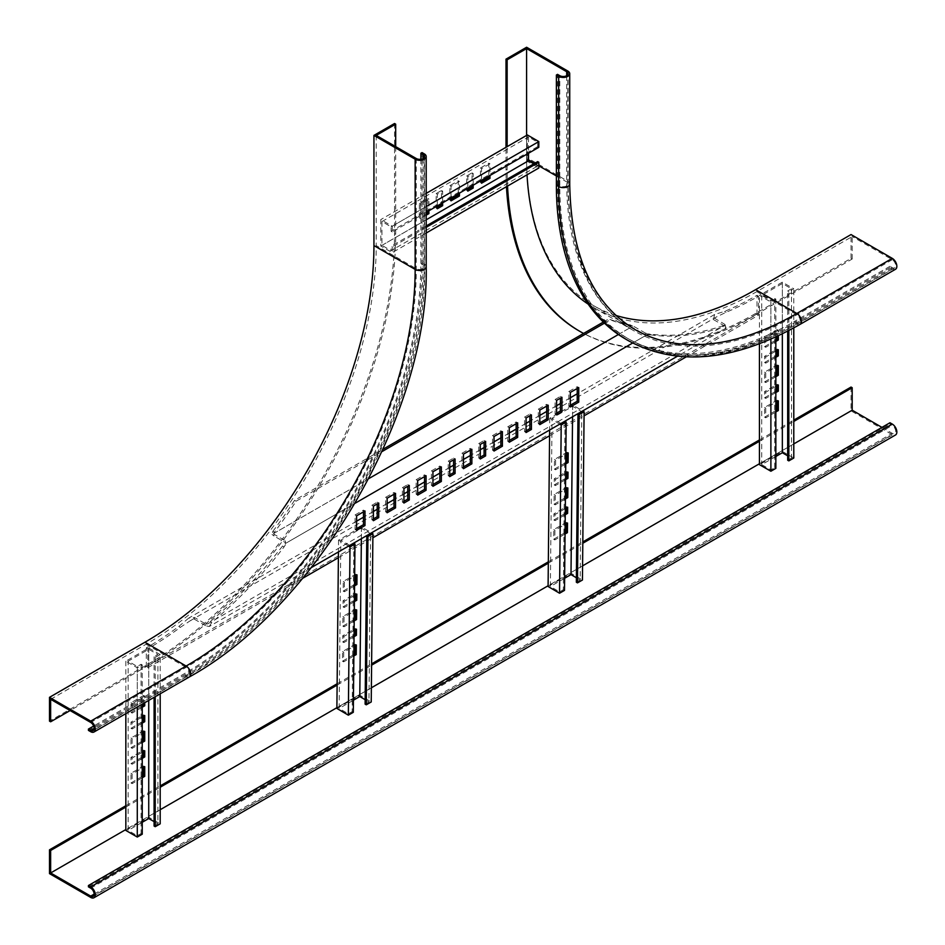 <?xml version="1.0" encoding="UTF-8"?>
<svg xmlns="http://www.w3.org/2000/svg" width="945" height="945" viewBox="0 0 945 945"><rect width="100%" height="100%" fill="white"/><g stroke="black" fill="none" stroke-linecap="round" stroke-linejoin="round"><path stroke-width="0.71" stroke-dasharray="4.72 3.54" d="M506.461 186.697A353.017 203.813 -60 0 1 506 169.332L506 147.302M507.536 186.071A353.017 203.813 -60 0 1 507.146 169.994L507.146 146.64M755.622 313.457L756.768 314.118L852.189 259.024L851.043 258.363L755.622 313.457A353.017 203.813 -60 0 1 579.108 330.939M756.768 314.118A353.017 203.813 -60 0 1 583.585 333.455M851.043 258.363L851.043 234.561M852.189 259.024L852.189 236.545L756.768 291.639L796.848 314.779A4.855 2.8 60 0 1 800.013 319.056A4.855 2.8 60 0 1 799.269 322.954A4.855 2.8 60 0 1 796.848 322.717L794.556 321.394A335.203 193.536 -60 0 1 626.948 337.991A335.203 193.536 -60 0 1 557.526 184.535L557.526 74.36M895.506 269.266A6.473 3.745 60 0 1 892.269 268.947L889.977 267.624L889.977 266.301L892.269 267.624A4.855 2.8 60 0 0 894.691 267.86A4.855 2.8 60 0 0 895.435 263.974A4.855 2.8 60 0 0 892.269 259.686L852.189 236.545M889.977 267.624L794.556 322.717A336.833 194.469 -60 0 1 626.145 339.397M889.977 266.301L794.556 321.394M526.601 135.395L526.601 158.76A325.493 187.925 120 0 0 527.038 174.813M588.192 304.148A325.493 187.925 120 0 0 594.015 307.763A325.493 187.925 120 0 0 756.768 291.639M526.601 47.25L526.601 157.437L567.827 181.239A6.473 3.745 180 0 1 569.729 183.873M615.845 315.394A323.875 186.992 -60 0 1 593.684 305.696A323.875 186.992 -60 0 1 526.601 157.437M394.537 123.5L394.537 233.687A353.017 203.813 -60 0 1 144.916 666.048L49.494 721.13M395.683 146.64L395.683 234.336A353.017 203.813 -60 0 1 146.062 666.709L70.107 710.557M422.025 152.582L422.025 262.769A336.833 194.469 -60 0 1 183.85 675.297L88.428 730.39M420.879 159.28L420.879 263.431A335.203 193.536 -60 0 1 183.85 673.974L93.649 726.055M50.64 699.324L146.062 644.23A325.493 187.925 120 0 0 376.216 245.582L416.296 268.723A4.855 2.8 0 0 0 421.588 269.325A4.855 2.8 0 0 0 424.588 266.738A4.855 2.8 0 0 0 423.171 264.754L420.879 263.431M376.216 135.395L376.216 245.582M618.408 334.495L632.772 326.202L630.409 324.926L631.248 327.088L272.042 534.468L272.869 531.35L274.404 532.224A327.655 189.165 120 0 0 296.104 501.193L381.993 451.604M274.404 532.224L273.566 533.594L368.786 478.619M604.469 323.155L610.246 319.823A327.655 189.165 -60 0 0 631.945 325.801L633.882 326.45L633.882 328.21L631.248 327.088M272.869 531.35A327.655 189.165 120 0 0 294.568 500.307L383.079 449.218M603.335 322.044L608.71 318.938L610.246 319.823M294.568 500.307L296.104 501.193M630.409 324.926A327.655 189.165 -60 0 1 608.71 318.938M645.329 334.825L649.723 334.046A327.655 189.165 -60 0 0 722.027 326.06L723.551 326.946A327.655 189.165 -60 0 1 651.259 334.932L645.329 333.053L645.329 334.825L633.882 328.21M355.166 503.224L286.678 542.773L285.437 540.847L273.979 534.232L273.979 535.992L285.437 542.607L285.154 543.647L647.148 334.66L651.259 334.932L649.723 334.046M273.979 535.992L272.042 534.468M480.273 457.226L478.749 458.101L478.749 443.559L484.088 440.476L484.088 442.236M463.475 466.924L461.951 467.799L461.951 453.257L470.35 448.414L470.35 450.174M449.737 474.851L448.213 475.737L448.213 461.195L453.553 458.101L453.553 459.872M432.94 484.549L431.416 485.435L431.416 470.882L439.815 466.039L439.815 467.799M494.011 449.288L492.487 450.174L492.487 435.633L500.885 430.778L500.885 432.538M570.343 405.216L568.819 406.102L568.819 391.549L577.218 386.706L577.218 388.466M556.605 413.154L555.081 414.028L555.081 399.487L560.42 396.404L560.42 398.164M539.819 422.852L538.284 423.726L538.284 409.185L546.683 404.33L546.683 406.102M526.07 430.778L524.546 431.664L524.546 417.111L529.885 414.028L529.885 415.8M509.284 440.476L507.748 441.362L507.748 426.809L516.147 421.966L516.147 423.726M722.027 326.06L724.567 325.482L207.735 623.877L210.274 621.526A327.655 189.165 120 0 0 282.567 546.021L285.154 543.647M417.678 493.361L416.143 494.247L416.143 479.706L424.541 474.851L424.541 476.611M356.608 528.621L355.072 529.507L355.072 514.954L363.471 510.111L363.471 511.871M373.393 518.923L371.869 519.809L371.869 505.268L377.209 502.173L377.209 503.945M387.143 510.997L385.607 511.871L385.607 497.33L394.006 492.487L394.006 494.247M403.928 501.299L402.405 502.173L402.405 487.632L407.744 484.549L407.744 486.309M356.608 521.179L188.681 618.124L194.422 617.451L205.88 624.066L205.88 625.826L194.422 619.211L190.205 620.77L180.318 627.362A327.655 189.165 -60 0 1 147.822 648.766L147.822 667.713L146.298 666.839L756.992 314.248L756.992 295.301A327.655 189.165 120 0 1 724.496 311.413L714.609 314.484L713.44 319.564L713.215 317.461L724.898 324.407L724.567 325.482L724.898 324.407L726.091 328.128L677.317 356.289M714.609 314.484L577.218 393.805M570.343 397.774L560.42 403.503M556.605 405.7L546.683 411.429M539.819 415.398L529.885 421.127M526.07 423.336L516.147 429.065M509.284 433.023L500.885 437.878M494.011 441.847L484.088 447.576M480.273 449.773L470.35 455.502M463.475 459.471L453.553 465.2M449.737 467.409L439.815 473.138M432.94 477.095L424.541 481.95M417.678 485.919L407.744 491.648M403.928 493.845L394.006 499.574M387.143 503.543L377.209 509.272M373.393 511.481L363.471 517.21M205.88 624.066L207.735 623.877M146.298 666.839L146.298 647.88A327.655 189.165 -60 0 0 178.782 626.476L188.681 618.124M147.822 667.713L302.695 578.305M338.381 557.704L372.862 537.788M549.577 435.763L584.069 415.847M686.129 356.926L758.516 315.134L758.516 296.175A327.655 189.165 120 0 1 726.032 312.299L716.133 317.118L190.205 620.77M724.898 326.167L713.44 319.564L716.133 317.118M724.969 324.525L726.091 328.128L723.551 326.946M311.377 567.555L209.258 626.511L205.88 625.826M209.258 626.511L211.798 622.412A327.655 189.165 120 0 0 284.091 546.907L286.678 542.773M648.672 333.774L632.642 343.035M645.329 333.053L633.882 326.45M273.979 534.232L273.566 533.594M147.822 648.766L146.298 647.88M756.992 295.301L758.516 296.175M758.516 315.134L756.992 314.248M724.496 311.413L726.032 312.299M284.091 546.907L282.567 546.021M211.798 622.412L210.274 621.526M180.318 627.362L178.782 626.476M507.748 441.362L509.284 442.236M507.748 426.809L509.284 427.695M516.147 421.966L517.671 422.852M524.546 431.664L526.07 432.538M524.546 417.111L526.07 417.997M529.885 414.028L531.421 414.914M538.284 423.726L539.819 424.612M538.284 409.185L539.819 410.071M546.683 404.33L548.206 405.216M555.081 414.028L556.605 414.914M555.081 399.487L556.605 400.373M560.42 396.404L561.956 397.29M568.819 406.102L570.343 406.976M568.819 391.549L570.343 392.435M577.218 386.706L578.742 387.592M492.487 450.174L494.011 451.048M492.487 435.633L494.011 436.507M500.885 430.778L502.409 431.664M424.541 474.851L426.065 475.737M416.143 479.706L417.678 480.58M416.143 494.247L417.678 495.121M431.416 485.435L432.94 486.309M431.416 470.882L432.94 471.768M439.815 466.039L441.339 466.924M363.471 510.111L364.994 510.997M355.072 514.954L356.608 515.84M355.072 529.507L356.608 530.381M448.213 475.737L449.737 476.611M448.213 461.195L449.737 462.07M453.553 458.101L455.077 458.986M377.209 502.173L378.744 503.059M371.869 505.268L373.393 506.142M371.869 519.809L373.393 520.695M461.951 467.799L463.475 468.685M461.951 453.257L463.475 454.143M470.35 448.414L471.874 449.288M394.006 492.487L395.53 493.361M385.607 497.33L387.143 498.216M385.607 511.871L387.143 512.757M478.749 458.101L480.273 458.986M478.749 443.559L480.273 444.445M484.088 440.476L485.612 441.362M407.744 484.549L409.279 485.435M402.405 487.632L403.928 488.518M402.405 502.173L403.928 503.059M775.845 456.482L761.729 464.633L770.884 469.925L774.699 467.716L775.845 468.377M788.827 330.549L788.827 291.639L793.788 288.78L782.342 282.165L759.437 295.383L770.884 301.998L775.845 299.128L774.699 298.478L770.884 300.675L770.884 469.925M788.827 291.639L787.681 290.977L791.497 288.78L782.342 283.488L761.729 295.383L770.884 300.675M793.788 458.018L782.342 451.403L759.437 464.633M787.681 460.227L791.497 458.018L787.681 455.821M791.497 288.78L791.497 458.018M787.681 331.14L787.681 290.977M782.342 283.488L782.342 333.833M775.845 341.44L765.733 347.287L765.733 337.589L778.326 330.313L778.326 335.77M775.845 357.316L765.733 363.152L765.733 356.986L775.845 351.138M775.845 376.701L765.733 382.548L765.733 372.85L775.845 367.003M775.845 392.565L765.733 398.412L765.733 392.234L775.845 386.399M775.845 411.961L765.733 417.808L765.733 408.11L775.845 402.263M761.729 295.383L761.729 464.633M774.699 467.716L774.699 298.478M775.845 336.916L775.845 299.128M770.884 339.137L770.884 301.998M759.437 343.803L759.437 295.383M775.845 340.117L764.588 346.626L764.588 336.928L777.18 329.651L777.18 336.302M775.845 355.993L764.588 362.49L764.588 356.324L777.18 349.048L777.18 350.371M775.845 375.378L764.588 381.886L764.588 372.188L777.18 364.912L777.18 366.235M775.845 391.254L764.588 397.75L764.588 391.573L777.18 384.308L777.18 385.631M775.845 410.638L764.588 417.147L764.588 407.449L777.18 400.172L777.18 401.495M782.342 451.403L782.342 282.165M793.788 327.891L793.788 288.78M765.733 417.808L764.588 417.147M765.733 408.11L764.588 407.449M778.326 400.834L777.18 400.172M765.733 398.412L764.588 397.75M765.733 392.234L764.588 391.573M778.326 384.969L777.18 384.308M765.733 382.548L764.588 381.886M765.733 372.85L764.588 372.188M778.326 365.573L777.18 364.912M765.733 363.152L764.588 362.49M765.733 356.986L764.588 356.324M778.326 349.709L777.18 349.048M765.733 347.287L764.588 346.626M765.733 337.589L764.588 336.928M778.326 330.313L777.18 329.651M559.794 424.14L549.754 418.21L572.658 404.992L582.699 410.91M560.94 423.478L552.045 418.222L572.658 406.326L581.553 411.571M548.088 586.479L570.993 573.261L582.439 580.017M576.332 582.203L580.147 580.006L581.813 411.736M576.379 577.773L580.147 580.006M564.614 578.269L550.38 586.491L552.045 418.222M564.496 590.377L563.35 589.692L559.534 591.901L550.38 586.491M559.534 591.901L561.2 423.632M565.027 421.435L563.35 589.692M565.063 534.008L554.821 539.926L554.916 530.275L565.157 524.369M565.252 514.73L555.01 520.636L555.069 514.505L565.311 508.599M565.405 498.96L555.176 504.866L555.27 495.227L565.5 489.321M565.594 479.67L555.365 485.588L555.424 479.446L565.653 473.539M565.748 463.901L555.518 469.807L555.613 460.168L565.842 454.261M572.552 416.769L572.658 406.326M572.658 404.992L570.993 573.261M565.075 532.661L553.675 539.241L553.77 529.602L566.374 522.337L566.35 523.672M565.264 513.383L553.864 519.963L553.935 513.832L566.528 506.555L566.516 507.902M565.417 497.613L554.03 504.193L554.124 494.542L566.716 487.277L566.705 488.624M565.606 478.335L554.219 484.903L554.278 478.772L566.87 471.496L566.858 472.843M565.771 462.554L554.372 469.133L554.467 459.494L567.059 452.218L567.047 453.565M549.754 418.21L549.636 429.999M568.205 452.891L567.059 452.218M555.613 460.168L554.467 459.494M555.518 469.807L554.372 469.133M568.016 472.181L566.87 471.496M555.424 479.446L554.278 478.772M555.365 485.588L554.219 484.903M567.862 487.951L566.716 487.277M555.27 495.227L554.124 494.542M555.176 504.866L554.03 504.193M567.673 507.229L566.528 506.555M555.069 514.505L553.935 513.832M555.01 520.636L553.864 519.963M567.52 523.01L566.374 522.337M554.916 530.275L553.77 529.602M554.821 539.926L553.675 539.241M348.599 546.068L338.558 540.15L361.451 526.92L371.491 532.85M349.733 545.407L340.85 540.162L361.451 528.255L370.345 533.512M336.881 708.407L359.785 695.189L371.231 701.958M365.124 704.143L368.952 701.934L370.617 533.665M365.172 699.713L368.952 701.934M353.418 700.21L339.172 708.431L340.85 540.162M353.3 712.306L352.154 711.632L348.339 713.841L339.172 708.431M348.339 713.841L350.004 545.572M353.82 543.363L352.154 711.632M353.855 655.948L343.626 661.854L343.72 652.215L353.95 646.309M354.044 636.67L343.815 642.576L343.874 636.446L354.103 630.528M354.21 620.889L343.968 626.795L344.063 617.156L354.304 611.25M354.399 601.611L344.157 607.517L344.216 601.386L354.458 595.48M354.552 585.841L344.323 591.747L344.417 582.108L354.647 576.19M361.356 538.709L361.451 528.255M361.451 526.92L359.785 695.189M353.867 654.601L342.48 661.181L342.574 651.542L355.166 644.266L355.155 645.612M354.056 635.323L342.669 641.903L342.728 635.761L355.32 628.496L355.308 629.842M354.221 619.542L342.822 626.122L342.917 616.483L355.521 609.206L355.497 610.553M354.41 600.264L343.011 606.844L343.082 600.713L355.674 593.436L355.663 594.783M354.564 584.494L343.177 591.062L343.271 581.423L355.863 574.158L355.852 575.505M338.558 540.15L338.44 551.939M357.009 574.832L355.863 574.158M344.417 582.108L343.271 581.423M344.323 591.747L343.177 591.062M356.82 594.11L355.674 593.436M344.216 601.386L343.082 600.713M344.157 607.517L343.011 606.844M356.667 609.891L355.521 609.206M344.063 617.156L342.917 616.483M343.968 626.795L342.822 626.122M356.466 629.169L355.32 628.496M343.874 636.446L342.728 635.761M343.815 642.576L342.669 641.903M356.312 644.939L355.166 644.266M343.72 652.215L342.574 651.542M343.626 661.854L342.48 661.181M527.369 134.958L527.369 161.406L538.815 168.009M533.854 163.828L537.681 166.025L537.681 161.619M426.207 212.306L392.258 231.915L392.258 226.186L380.8 219.583L380.8 246.019L392.258 252.634L392.258 246.905L391.112 246.243L391.112 250.649L537.681 166.025M392.258 231.915L391.112 231.253L391.112 226.847L381.945 221.555L381.945 245.357L391.112 250.649M538.815 147.302L537.681 146.64L537.681 142.234L528.515 136.942L528.515 153.244M391.112 226.847L537.681 142.234M537.681 146.64L391.112 231.253M381.945 221.555L528.515 136.942M426.207 215.176L420.501 218.472L420.501 203.931L428.9 199.088L428.9 210.759M437.287 205.915L437.287 194.233L442.638 191.15L442.638 202.832M451.037 197.977L451.037 186.307L459.435 181.452L459.435 193.134M467.822 188.291L467.822 176.609L473.173 173.526L473.173 185.196M481.572 180.353L481.572 168.671L489.971 163.828L489.971 175.498M381.945 245.357L426.207 219.807M426.207 225.973L391.112 246.243M426.207 227.296L392.258 246.905M426.207 233.025L392.258 252.634M527.369 161.406L380.8 246.019M426.207 213.853L419.356 217.811L419.356 203.269L427.754 198.426L427.754 211.42M437.287 207.463L436.141 208.124L436.141 193.571L441.492 190.488L441.492 203.494M451.037 199.525L449.891 200.186L449.891 185.645L458.29 180.79L458.29 193.796M467.822 189.827L466.676 190.488L466.676 175.947L472.027 172.864L472.027 185.858M481.572 181.901L480.426 182.55L480.426 168.009L488.825 163.166L488.825 176.16M426.207 193.359L380.8 219.583M426.207 206.577L392.258 226.186M481.572 183.212L480.426 182.55M489.971 163.828L488.825 163.166M481.572 168.671L480.426 168.009M467.822 191.15L466.676 190.488M473.173 173.526L472.027 172.864M467.822 176.609L466.676 175.947M451.037 200.848L449.891 200.186M459.435 181.452L458.29 180.79M451.037 186.307L449.891 185.645M437.287 208.774L436.141 208.124M442.638 191.15L441.492 190.488M437.287 194.233L436.141 193.571M420.501 218.472L419.356 217.811M428.9 199.088L427.754 198.426M420.501 203.931L419.356 203.269M160.189 654.578L148.731 647.975L125.839 661.193L137.285 667.808L142.246 664.937L141.1 664.276L137.285 666.485L128.13 661.193L129.264 660.531L148.731 649.298L157.898 654.578L154.082 656.787L155.228 657.448L160.189 654.578L160.189 693.795M125.839 830.442L148.731 817.212L160.189 823.827M154.082 826.036L157.898 823.827L157.898 654.578M154.082 821.618L157.898 823.827M142.246 822.28L128.13 830.442L128.13 661.193M142.246 834.187L141.1 833.525L137.285 835.723L128.13 830.442M137.285 835.723L137.285 666.485M141.1 664.276L141.1 833.525M142.246 777.77L132.135 783.606L132.135 773.908L142.246 768.072M142.246 758.374L132.135 764.221L132.135 758.044L142.246 752.208M142.246 742.51L132.135 748.345L132.135 738.659L142.246 732.812M142.246 723.114L132.135 728.961L132.135 722.783L142.246 716.948M142.246 707.25L132.135 713.097L132.135 703.399L144.727 696.122L144.727 702.726M148.731 700.41L148.731 649.298M154.082 656.787L154.082 697.327M155.228 657.448L155.228 696.666M148.731 647.975L148.731 817.212M142.246 776.447L130.989 782.944L130.989 773.258L143.581 765.982L143.581 767.305M142.246 757.051L130.989 763.56L130.989 757.382L143.581 750.117L143.581 751.44M142.246 741.187L130.989 747.684L130.989 737.998L143.581 730.721L143.581 732.044M142.246 721.791L130.989 728.3L130.989 722.122L143.581 714.857L143.581 716.18M142.246 705.927L130.989 712.435L130.989 702.737L143.581 695.461L143.581 703.387M125.839 661.193L125.839 713.629M137.285 667.808L137.285 707.014M142.246 664.937L142.246 704.155M144.727 696.122L143.581 695.461M132.135 703.399L130.989 702.737M132.135 713.097L130.989 712.435M144.727 715.519L143.581 714.857M132.135 722.783L130.989 722.122M132.135 728.961L130.989 728.3M144.727 731.383L143.581 730.721M132.135 738.659L130.989 737.998M132.135 748.345L130.989 747.684M144.727 750.779L143.581 750.117M132.135 758.044L130.989 757.382M132.135 764.221L130.989 763.56M144.727 766.643L143.581 765.982M132.135 773.908L130.989 773.258M132.135 783.606L130.989 782.944M851.043 387.06L851.043 410.862L892.269 434.665A6.473 3.745 -120 0 0 895.506 434.983M881.957 427.388L892.269 433.342A4.855 2.8 -120 0 0 894.691 433.578A4.855 2.8 -120 0 0 895.435 429.691A4.855 2.8 -120 0 0 892.269 425.404L889.977 424.081L889.977 422.758M88.428 886.847L889.977 424.081M793.788 443.914L759.437 463.747M582.581 565.854L548.088 585.77M371.373 687.795L336.892 707.699M160.189 809.723L125.839 829.556M125.839 807.077L160.189 787.244M337.117 685.101L371.598 665.185M548.313 563.161L582.805 543.257M759.437 441.268L793.788 421.435M125.839 805.754L160.189 785.921M337.129 683.767L371.609 663.862M548.336 561.826L582.817 541.922M759.437 439.945L793.788 420.112M49.494 873.629L851.043 410.862M506 169.332L507.146 169.994M556.381 175.947L566.681 181.901A4.855 2.8 180 0 1 568.11 183.873A4.855 2.8 180 0 1 565.11 186.472A4.855 2.8 180 0 1 559.818 185.858L559.818 75.683M892.269 267.624L796.848 322.717A335.203 193.536 -60 0 1 629.24 339.314A335.203 193.536 -60 0 1 559.818 185.858L557.526 184.535M892.269 259.686L796.848 314.779A325.493 187.925 -60 0 1 634.095 330.904A325.493 187.925 -60 0 1 566.681 181.901L566.681 75.683M526.601 158.76L528.515 159.859M534.622 163.379L538.815 165.812M593.684 305.696L634.91 329.498A323.875 186.992 -60 0 1 567.827 181.239L567.827 71.052M800.084 324.359A6.473 3.745 60 0 1 796.848 324.04L794.556 322.717M892.269 268.947L796.848 324.04A336.833 194.469 -60 0 1 628.425 340.72M144.916 666.048L146.062 666.709M394.537 233.687L395.683 234.336M146.062 644.23L186.141 667.359A4.855 2.8 60 0 1 189.319 671.647A4.855 2.8 60 0 1 188.575 675.533A4.855 2.8 60 0 1 186.141 675.297L94.157 728.406M423.171 158.536L423.171 264.754A335.203 193.536 -60 0 1 186.141 675.297L183.85 673.974M416.296 158.536L416.296 268.723A325.493 187.925 -60 0 1 186.141 667.359L90.72 722.452M189.378 676.939A6.473 3.745 60 0 1 186.141 676.62L183.85 675.297M426.207 266.738A6.473 3.745 0 0 0 424.317 264.092A336.833 194.469 -60 0 1 186.141 676.62L90.72 731.713M424.317 153.905L424.317 264.092L422.025 262.769M285.437 540.847L285.437 542.607M194.422 617.451L194.422 619.211M90.72 888.17L892.269 425.404M94.157 894.124L892.269 433.342M90.72 897.431L892.269 434.665M594.015 307.763L634.095 330.904C591.216 304.975 569.221 255.965 568.11 183.873L568.11 73.698M894.691 267.86L799.269 322.954C734.005 359.738 677.329 365.183 629.24 339.314L626.948 337.991M424.588 156.551L424.588 266.738C427.719 410.933 315.016 606.147 188.575 675.533L93.153 730.627M631.532 325.564L632.252 325.871M93.153 896.344L894.691 433.578"/><path stroke-width="1.42" d="M506 147.302L506 59.145L526.601 47.25L567.827 71.052A6.473 3.745 180 0 1 569.729 73.698A6.473 3.745 180 0 1 565.724 77.147A6.473 3.745 180 0 1 558.672 76.344L556.381 75.021L557.526 74.36L559.818 75.683A4.855 2.8 180 0 0 565.11 76.285A4.855 2.8 180 0 0 568.11 73.698A4.855 2.8 180 0 0 566.681 71.714L526.601 48.573L526.601 135.395M506 59.145L507.146 59.807L526.601 48.573M507.146 146.64L507.146 59.807M583.585 333.455A353.017 203.813 -60 0 1 580.254 331.601L579.108 330.939A353.017 203.813 -60 0 1 506.461 186.697M580.254 331.601A353.017 203.813 -60 0 1 507.536 186.071M755.622 289.654L796.848 313.457A6.473 3.745 60 0 1 801.076 319.162A6.473 3.745 60 0 1 800.084 324.359L895.506 269.266A6.473 3.745 60 0 0 896.498 264.068A6.473 3.745 60 0 0 892.269 258.363L851.043 234.561L755.622 289.654A323.875 186.992 -60 0 1 615.845 315.394M892.269 258.363L796.848 313.457A323.875 186.992 -60 0 1 634.91 329.498C592.633 304.042 570.898 255.504 569.729 183.873A6.473 3.745 180 0 1 565.724 187.334A6.473 3.745 180 0 1 558.672 186.519A336.833 194.469 -60 0 0 628.425 340.72L626.145 339.397A336.833 194.469 -60 0 1 556.381 185.196L556.381 75.021M527.038 174.813A325.493 187.925 120 0 0 588.192 304.148M70.107 710.557L50.64 721.791L49.494 721.13L49.494 697.339L90.72 721.13A6.473 3.745 60 0 1 94.949 726.847A6.473 3.745 60 0 1 93.957 732.032A6.473 3.745 60 0 1 90.72 731.713L88.428 730.39L88.428 729.067L93.649 726.055M50.64 721.791L50.64 699.324L90.72 722.452A4.855 2.8 60 0 1 93.898 726.74A4.855 2.8 60 0 1 93.153 730.627A4.855 2.8 60 0 1 90.72 730.39L88.428 729.067M395.683 124.161L376.216 135.395L416.296 158.536A4.855 2.8 0 0 0 421.588 159.138A4.855 2.8 0 0 0 424.588 156.551A4.855 2.8 0 0 0 423.171 154.567L420.879 153.244L422.025 152.582L424.317 153.905A6.473 3.745 0 0 1 426.207 156.551A6.473 3.745 0 0 1 422.214 160.012A6.473 3.745 0 0 1 415.15 159.197L373.936 135.395L394.537 123.5L395.683 124.161L395.683 146.64M420.879 153.244L420.879 159.28M49.494 697.339L144.916 642.246L186.141 666.048A6.473 3.745 60 0 1 190.37 671.753A6.473 3.745 60 0 1 189.378 676.939L93.957 732.032M373.936 135.395L373.936 245.582A323.875 186.992 -60 0 1 144.916 642.246M368.786 478.619L618.408 334.495M381.993 451.604L604.469 323.155M383.079 449.218L603.335 322.044M484.088 442.236L484.088 455.017L480.273 457.226M470.35 450.174L470.35 462.955L463.475 466.924M453.553 459.872L453.553 472.654L449.737 474.851M439.815 467.799L439.815 480.58L432.94 484.549M500.885 432.538L500.885 445.319L494.011 449.288M577.218 388.466L577.218 401.247L570.343 405.216M560.42 398.164L560.42 410.945L556.605 413.154M546.683 406.102L546.683 418.883L539.819 422.852M529.885 415.8L529.885 428.581L526.07 430.778M516.147 423.726L516.147 436.507L509.284 440.476M424.541 476.611L424.541 489.392L417.678 493.361M363.471 511.871L363.471 524.652L356.608 528.621M377.209 503.945L377.209 516.726L373.393 518.923M394.006 494.247L394.006 507.028L387.143 510.997M407.744 486.309L407.744 499.09L403.928 501.299M577.218 393.805L570.343 397.774M560.42 403.503L556.605 405.7M546.683 411.429L539.819 415.398M529.885 421.127L526.07 423.336M516.147 429.065L509.284 433.023M500.885 437.878L494.011 441.847M484.088 447.576L480.273 449.773M470.35 455.502L463.475 459.471M453.553 465.2L449.737 467.409M439.815 473.138L432.94 477.095M424.541 481.95L417.678 485.919M407.744 491.648L403.928 493.845M394.006 499.574L387.143 503.543M377.209 509.272L373.393 511.481M363.471 517.21L356.608 521.179M302.695 578.305L338.381 557.704M372.862 537.788L549.577 435.763M584.069 415.847L686.129 356.926M677.317 356.289L311.377 567.555M485.612 455.903L485.612 441.362L480.273 444.445L480.273 458.986L485.612 455.903L484.088 455.017M471.874 463.83L471.874 449.288L463.475 454.143L463.475 468.685L471.874 463.83L470.35 462.955M455.077 473.528L455.077 458.986L449.737 462.07L449.737 476.611L455.077 473.528L453.553 472.654M441.339 481.466L441.339 466.924L432.94 471.768L432.94 486.309L441.339 481.466L439.815 480.58M502.409 446.205L502.409 431.664L494.011 436.507L494.011 451.048L502.409 446.205L500.885 445.319M578.742 402.133L578.742 387.592L570.343 392.435L570.343 406.976L578.742 402.133L577.218 401.247M561.956 411.831L561.956 397.29L556.605 400.373L556.605 414.914L561.956 411.831L560.42 410.945M548.206 419.757L548.206 405.216L539.819 410.071L539.819 424.612L548.206 419.757L546.683 418.883M531.421 429.455L531.421 414.914L526.07 417.997L526.07 432.538L531.421 429.455L529.885 428.581M517.671 437.393L517.671 422.852L509.284 427.695L509.284 442.236L517.671 437.393L516.147 436.507M632.642 343.035L355.166 503.224M417.678 495.121L426.065 490.278L426.065 475.737L417.678 480.58L417.678 495.121M356.608 530.381L364.994 525.538L364.994 510.997L356.608 515.84L356.608 530.381M373.393 520.695L378.744 517.6L378.744 503.059L373.393 506.142L373.393 520.695M387.143 512.757L395.53 507.902L395.53 493.361L387.143 498.216L387.143 512.757M403.928 503.059L409.279 499.976L409.279 485.435L403.928 488.518L403.928 503.059M424.541 489.392L426.065 490.278M363.471 524.652L364.994 525.538M377.209 516.726L378.744 517.6M394.006 507.028L395.53 507.902M407.744 499.09L409.279 499.976M775.845 336.916L775.845 468.377L770.884 471.236L770.884 339.137M759.437 343.803L759.437 464.633L770.884 471.236M787.681 455.821L782.342 452.726L775.845 456.482M788.827 330.549L788.827 460.888L793.788 458.018L793.788 327.891M788.827 460.888L787.681 460.227L787.681 331.14M782.342 333.833L782.342 452.726M778.326 335.77L778.326 340.011L775.845 341.44M775.845 351.138L778.326 349.709L778.326 355.875L775.845 357.316M775.845 367.003L778.326 365.573L778.326 375.271L775.845 376.701M775.845 386.399L778.326 384.969L778.326 391.135L775.845 392.565M775.845 402.263L778.326 400.834L778.326 410.532L775.845 411.961M777.18 336.302L777.18 339.349L775.845 340.117M777.18 350.371L777.18 355.214L775.845 355.993M777.18 366.235L777.18 374.61L775.845 375.378M777.18 385.631L777.18 390.474L775.845 391.254M777.18 401.495L777.18 409.87L775.845 410.638M778.326 410.532L777.18 409.87M778.326 391.135L777.18 390.474M778.326 375.271L777.18 374.61M778.326 355.875L777.18 355.214M778.326 340.011L777.18 339.349M577.997 413.934L579.143 414.607L584.105 411.748L582.439 580.017L577.478 582.876L576.332 582.203L577.997 413.934L581.553 411.571M582.699 410.91L584.105 411.748M576.379 577.773L570.993 574.595L572.552 416.769M564.614 578.269L570.993 574.595M559.794 424.14L561.2 424.966L566.173 422.108L564.496 590.377L559.534 593.236L548.088 586.479L549.636 429.999M566.173 422.108L565.027 421.435L560.94 423.478M565.157 524.369L567.52 523.01L567.413 532.649L565.063 534.008M565.311 508.599L567.673 507.229L567.614 513.371L565.252 514.73M565.5 489.321L567.862 487.951L567.768 497.59L565.405 498.96M565.653 473.539L568.016 472.181L567.957 478.312L565.594 479.67M565.842 454.261L568.205 452.891L568.11 462.542L565.748 463.901M579.143 414.607L577.478 582.876M566.35 523.672L566.268 531.976L565.075 532.661M566.516 507.902L566.468 512.686L565.264 513.383M566.705 488.624L566.622 496.916L565.417 497.613M566.858 472.843L566.811 477.638L565.606 478.335M567.047 453.565L566.965 461.857L565.771 462.554M561.2 424.966L559.534 593.236M568.11 462.542L566.965 461.857M567.957 478.312L566.811 477.638M567.768 497.59L566.622 496.916M567.614 513.371L566.468 512.686M567.413 532.649L566.268 531.976M366.802 535.874L367.948 536.547L372.909 533.689L371.231 701.958L366.27 704.816L365.124 704.143L366.802 535.874L370.345 533.512M371.491 532.85L372.909 533.689M365.172 699.713L359.785 696.524L361.356 538.709M353.418 700.21L359.785 696.524M348.599 546.068L350.004 546.907L354.966 544.036L353.3 712.306L350.63 713.853L348.339 715.176L336.881 708.407L338.44 551.939M354.966 544.036L353.82 543.363L349.733 545.407M353.95 646.309L356.312 644.939L356.218 654.59L353.855 655.948M354.103 630.528L356.466 629.169L356.407 635.3L354.044 636.67M354.304 611.25L356.667 609.891L356.56 619.53L354.21 620.889M354.458 595.48L356.82 594.11L356.761 600.252L354.399 601.611M354.647 576.19L357.009 574.832L356.915 584.471L354.552 585.841M367.948 536.547L366.27 704.816M355.155 645.612L355.072 653.905L353.867 654.601M355.308 629.842L355.261 634.627L354.056 635.323M355.497 610.553L355.426 618.857L354.221 619.542M355.663 594.783L355.615 599.567L354.41 600.264M355.852 575.505L355.769 583.797L354.564 584.494M350.004 546.907L348.339 715.176M356.915 584.471L355.769 583.797M356.761 600.252L355.615 599.567M356.56 619.53L355.426 618.857M356.407 635.3L355.261 634.627M356.218 654.59L355.072 653.905M426.207 225.973L537.681 161.619L538.815 162.28L538.815 168.009L426.207 233.025M528.515 153.244L528.515 160.745L533.854 163.828M426.207 212.306L538.815 147.302L538.815 141.573L527.369 134.958L426.207 193.359M428.9 210.759L428.9 213.629L426.207 215.176M442.638 202.832L442.638 205.691L437.287 208.774L437.287 205.915M459.435 193.134L459.435 195.993L451.037 200.848L451.037 197.977M473.173 185.196L473.173 188.067L467.822 191.15L467.822 188.291M489.971 175.498L489.971 178.369L481.572 183.212L481.572 180.353M426.207 219.807L528.515 160.745M538.815 162.28L426.207 227.296M427.754 211.42L427.754 212.968L426.207 213.853M441.492 203.494L441.492 205.03L437.287 207.463M458.29 193.796L458.29 195.332L451.037 199.525M472.027 185.858L472.027 187.405L467.822 189.827M488.825 176.16L488.825 177.707L481.572 181.901M538.815 141.573L426.207 206.577M489.971 178.369L488.825 177.707M473.173 188.067L472.027 187.405M459.435 195.993L458.29 195.332M442.638 205.691L441.492 205.03M428.9 213.629L427.754 212.968M154.082 697.327L154.082 826.036L155.228 826.686L160.189 823.827L160.189 693.795M154.082 821.618L148.731 818.535L148.731 700.41M142.246 822.28L148.731 818.535M142.246 704.155L142.246 834.187L137.285 837.046L125.839 830.442L125.839 713.629M142.246 768.072L144.727 766.643L144.727 776.341L142.246 777.77M142.246 752.208L144.727 750.779L144.727 756.945L142.246 758.374M142.246 732.812L144.727 731.383L144.727 741.081L142.246 742.51M142.246 716.948L144.727 715.519L144.727 721.685L142.246 723.114M144.727 702.726L144.727 705.82L142.246 707.25M155.228 696.666L155.228 826.686M143.581 767.305L143.581 775.68L142.246 776.447M143.581 751.44L143.581 756.284L142.246 757.051M143.581 732.044L143.581 740.419L142.246 741.187M143.581 716.18L143.581 721.023L142.246 721.791M143.581 703.387L143.581 705.159L142.246 705.927M137.285 707.014L137.285 837.046M144.727 705.82L143.581 705.159M144.727 721.685L143.581 721.023M144.727 741.081L143.581 740.419M144.727 756.945L143.581 756.284M144.727 776.341L143.581 775.68M88.428 885.524L88.428 886.847L90.72 888.17A4.855 2.8 -120 0 1 93.898 892.458A4.855 2.8 -120 0 1 93.153 896.344A4.855 2.8 -120 0 1 90.72 896.108L50.64 872.967L50.64 850.488L49.494 849.827L49.494 873.629L90.72 897.431A6.473 3.745 -120 0 0 93.957 897.75A6.473 3.745 -120 0 0 94.949 892.564A6.473 3.745 -120 0 0 90.72 886.847L88.428 885.524L889.977 422.758L892.269 424.081A6.473 3.745 -120 0 1 896.498 429.786A6.473 3.745 -120 0 1 895.506 434.983L93.957 897.75M793.788 421.435L852.189 387.722L852.189 410.201L793.788 443.914M881.957 427.388L852.189 410.201M759.437 463.747L582.581 565.854M548.088 585.77L371.373 687.795M336.892 707.699L160.189 809.723M125.839 829.556L50.64 872.967M50.64 850.488L125.839 807.077M160.189 787.244L337.117 685.101M371.598 665.185L548.313 563.161M582.805 543.257L759.437 441.268M793.788 420.112L851.043 387.06L852.189 387.722M49.494 849.827L125.839 805.754M160.189 785.921L337.129 683.767M371.609 663.862L548.336 561.826M582.817 541.922L759.437 439.945M566.681 75.683L566.681 71.714M528.515 159.859L534.622 163.379M538.815 165.812L556.381 175.947M558.672 76.344L558.672 186.519L556.381 185.196M94.157 728.406L90.72 730.39M423.171 154.567L423.171 158.536M373.936 245.582L415.15 269.384A323.875 186.992 -60 0 1 186.141 666.048L90.72 721.13M415.15 159.197L415.15 269.384A6.473 3.745 0 0 0 422.214 270.187A6.473 3.745 0 0 0 426.207 266.738C429.302 411.583 316.362 607.198 189.378 676.939M90.72 886.847L892.269 424.081M90.72 896.108L94.157 894.124M569.729 183.873L569.729 73.698M628.425 340.72C677.211 366.873 734.43 361.415 800.084 324.359M426.207 156.551L426.207 266.738"/></g></svg>
